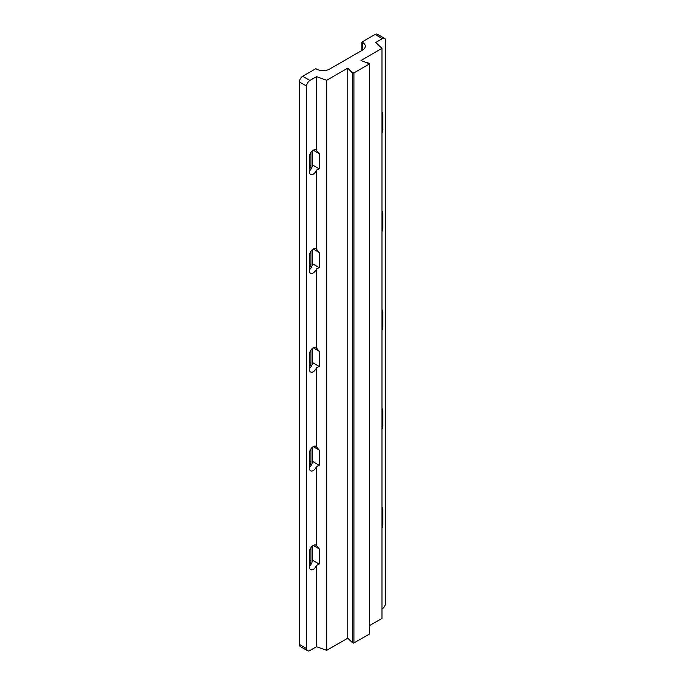 <?xml version="1.0" encoding="UTF-8"?>
<svg xmlns="http://www.w3.org/2000/svg" width="685" height="685" viewBox="0 0 685 685"><rect width="100%" height="100%" fill="white"/><g stroke="black" fill="none" stroke-linecap="round" stroke-linejoin="round"><path stroke-width="1.03" d="M381.99 608.905L382.324 608.717A4.658 2.689 120 0 0 385.612 603.014L385.612 40.561A4.658 2.689 120 0 0 384.653 38.428A4.658 2.689 120 0 0 382.324 38.66L375.08 34.481L361.92 42.085L362.579 42.461A9.307 5.377 180 0 1 365.302 46.263A9.307 5.377 180 0 1 362.579 50.065L329.665 69.065A9.307 5.377 180 0 1 316.496 69.065L315.845 68.68L302.676 76.283L309.92 80.462L316.496 76.66L316.496 150.443A5.352 3.091 120 0 0 315.922 149.912A5.352 3.091 120 0 0 311.795 151.351A5.352 3.091 120 0 0 309.457 156.737L309.457 171.935A5.352 3.091 120 0 0 310.57 174.392A5.352 3.091 120 0 0 313.242 174.127A5.352 3.091 120 0 0 316.496 170.103L316.496 249.254A5.352 3.091 120 0 0 315.922 248.724A5.352 3.091 120 0 0 311.795 250.162A5.352 3.091 120 0 0 309.457 255.548L309.457 270.746A5.352 3.091 120 0 0 310.57 273.195A5.352 3.091 120 0 0 313.242 272.93A5.352 3.091 120 0 0 316.496 268.905L316.496 348.066A5.352 3.091 120 0 0 315.922 347.535A5.352 3.091 120 0 0 311.795 348.973A5.352 3.091 120 0 0 309.457 354.359L309.457 369.558A5.352 3.091 120 0 0 310.57 372.006A5.352 3.091 120 0 0 313.242 371.741A5.352 3.091 120 0 0 316.496 367.717L316.496 446.877A5.352 3.091 120 0 0 315.922 446.346A5.352 3.091 120 0 0 311.795 447.776A5.352 3.091 120 0 0 309.457 453.162L309.457 468.369A5.352 3.091 120 0 0 310.57 470.818A5.352 3.091 120 0 0 313.242 470.552A5.352 3.091 120 0 0 316.496 466.528L316.496 545.68A5.352 3.091 120 0 0 315.922 545.157A5.352 3.091 120 0 0 311.795 546.587A5.352 3.091 120 0 0 309.457 551.973L309.457 567.18A5.352 3.091 120 0 0 310.57 569.629A5.352 3.091 120 0 0 313.242 569.363A5.352 3.091 120 0 0 316.496 565.339L316.496 646.717L326.702 650.33L347.766 638.172L352.458 642.676L352.458 72.995L347.766 68.115L347.766 638.172M352.458 72.995L353.691 73.012A0.933 0.539 0 0 0 353.922 72.918L369.326 64.03A0.933 0.539 0 0 0 369.489 63.893L361.004 60.477L381.99 48.352L375.74 42.461L382.324 38.66M309.92 80.462A4.658 2.689 120 0 0 306.623 86.164L306.623 648.618A4.658 2.689 120 0 0 307.591 650.75A4.658 2.689 120 0 0 309.92 650.519L316.496 646.717M316.496 565.339L319.227 564.08L319.227 548.873L316.496 545.68M316.496 76.66L326.702 80.273L326.702 650.33M316.496 170.103L319.227 168.835L319.227 153.637L316.496 150.443M316.496 268.905L319.227 267.647L319.227 252.448L316.496 249.254M316.496 367.717L319.227 366.458L319.227 351.259L316.496 348.066M316.496 466.528L319.227 465.269L319.227 450.062L316.496 446.877M381.99 48.352L381.99 618.409L369.592 625.568M381.99 528.067A5.352 3.091 120 0 0 382.855 524.804L382.855 509.606A5.352 3.091 120 0 0 381.99 507.328M381.99 132.83A5.352 3.091 120 0 0 382.855 129.568L382.855 114.361A5.352 3.091 120 0 0 381.99 112.092M381.99 231.641A5.352 3.091 120 0 0 382.855 228.37L382.855 213.172A5.352 3.091 120 0 0 381.99 210.894M381.99 330.453A5.352 3.091 120 0 0 382.855 327.182L382.855 311.983A5.352 3.091 120 0 0 381.99 309.706M381.99 429.255A5.352 3.091 120 0 0 382.855 425.993L382.855 410.794A5.352 3.091 120 0 0 381.99 408.517M326.702 80.273L347.766 68.115M353.922 72.918L353.922 642.975L369.326 634.087L369.326 64.03M353.922 642.975A0.933 0.539 180 0 1 353.691 643.069L352.458 642.676M369.326 633.111L369.489 633.95A0.933 0.539 180 0 1 369.326 634.087M361.92 42.085L361.92 50.442M375.08 34.481A4.658 2.689 -60 0 1 377.409 34.25L384.653 38.428M307.591 650.75L300.347 646.572A4.658 2.689 -60 0 1 299.388 644.439L306.623 648.618M306.623 86.164L299.388 81.986L299.388 644.439M299.388 81.986A4.658 2.689 -60 0 1 302.676 76.283M367.066 62.498L369.326 63.482M309.457 170.882A5.352 3.091 120 0 0 312.42 164.905L312.42 150.76M309.457 169.101A3.262 1.884 120 0 0 310.939 165.761L310.939 152.412M309.457 269.693A5.352 3.091 120 0 0 312.42 263.716L312.42 249.571M309.457 267.912A3.262 1.884 120 0 0 310.939 264.573L310.939 251.224M309.457 368.504A5.352 3.091 120 0 0 312.42 362.528L312.42 348.382M309.457 366.723A3.262 1.884 120 0 0 310.939 363.384L310.939 350.035M309.457 467.316A5.352 3.091 120 0 0 312.42 461.339L312.42 447.185M309.457 465.535A3.262 1.884 120 0 0 310.939 462.195L310.939 448.846M309.457 566.118A5.352 3.091 120 0 0 312.42 560.142L312.42 545.996M309.457 564.337A3.262 1.884 120 0 0 310.939 560.998L310.939 547.649M353.691 73.012L351.268 71.617M362.579 42.461L362.579 50.065M382.855 114.361L381.99 113.864M382.855 129.568L381.99 129.071M319.227 153.637L313.242 150.178M319.227 168.835L312.42 164.905M309.457 164.905L310.939 165.761M382.855 213.172L381.99 212.675M382.855 228.37L381.99 227.882M319.227 252.448L313.242 248.989M319.227 267.647L312.42 263.716M382.855 311.983L381.99 311.487M382.855 327.182L381.99 326.685M319.227 351.259L313.242 347.8M319.227 366.458L312.42 362.528M382.855 410.794L381.99 410.298M382.855 425.993L381.99 425.496M319.227 450.062L313.242 446.611M319.227 465.269L312.42 461.339M382.855 509.606L381.99 509.109M382.855 524.804L381.99 524.308M319.227 548.873L313.242 545.423M319.227 564.08L312.42 560.142M309.457 263.716L310.939 264.573M309.457 362.528L310.939 363.384M309.457 461.339L310.939 462.195M309.457 560.142L310.939 560.998M369.592 63.714L369.592 633.642"/></g></svg>
